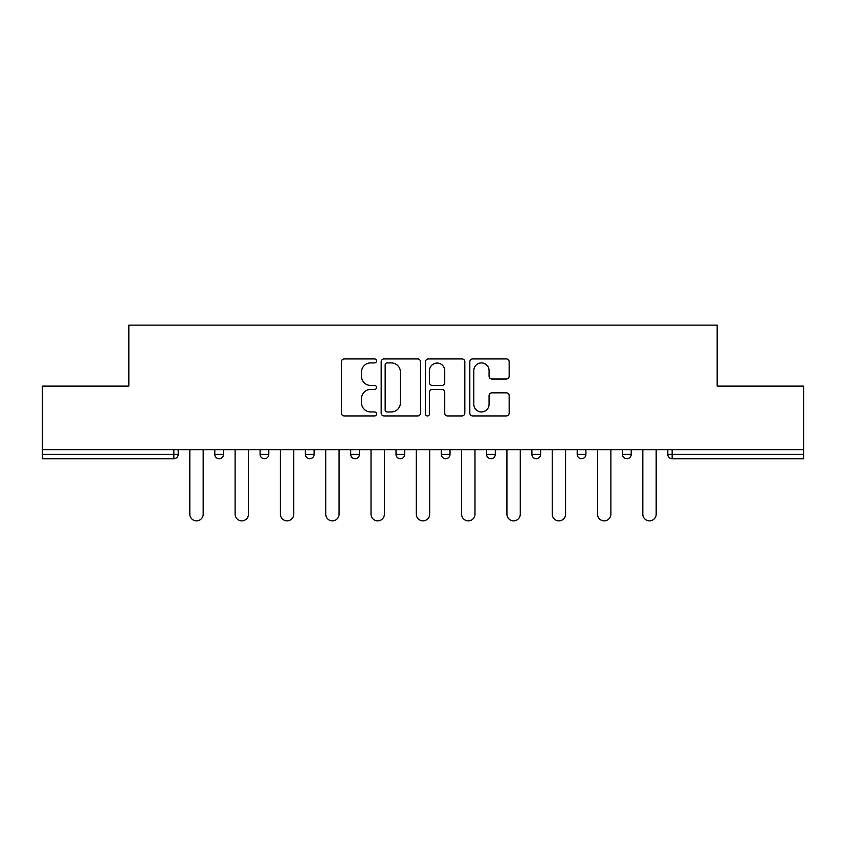 <?xml version="1.0" encoding="UTF-8"?>
<svg xmlns="http://www.w3.org/2000/svg" width="846" height="846" viewBox="0 0 846 846"><rect width="100%" height="100%" fill="white"/><g stroke="black" fill="none" stroke-linecap="round" stroke-linejoin="round"><path stroke-width="1.27" d="M376.544 360.914A1.999 1.999 0 0 0 374.545 358.926L344.259 358.926A2.855 2.855 0 0 0 341.403 361.771L341.403 413.081A2.855 2.855 0 0 0 344.259 415.936L374.545 415.936A1.999 1.999 0 0 0 376.544 413.937A1.999 1.999 0 0 0 374.545 411.939L370.622 411.939A9.126 9.126 0 0 1 361.506 402.823L361.506 398.54A9.126 9.126 0 0 1 370.622 389.424L374.545 389.424A1.999 1.999 0 0 0 376.544 387.426A1.999 1.999 0 0 0 374.545 385.427L370.622 385.427A9.126 9.126 0 0 1 361.506 376.311L361.506 372.039A9.126 9.126 0 0 1 370.622 362.913L374.545 362.913A1.999 1.999 0 0 0 376.544 360.914M506.299 379.019A2.855 2.855 0 0 0 509.155 376.163L509.155 361.771A2.855 2.855 0 0 0 506.299 358.926L472.671 358.926A2.855 2.855 0 0 0 469.816 361.771L469.816 413.081A2.855 2.855 0 0 0 472.671 415.936L506.299 415.936A2.855 2.855 0 0 0 509.155 413.081L509.155 395.695A2.855 2.855 0 0 0 506.299 392.84L491.907 392.84A2.855 2.855 0 0 0 489.062 395.695L489.062 404.314A7.625 7.625 0 0 1 481.437 411.939A7.625 7.625 0 0 1 473.813 404.314L473.813 370.537A7.625 7.625 0 0 1 481.437 362.913A7.625 7.625 0 0 1 489.062 370.537L489.062 376.163A2.855 2.855 0 0 0 491.907 379.019L506.299 379.019M42.3 449.712L42.3 386.125L128.835 386.125L128.835 325.139L717.165 325.139L717.165 386.125L803.7 386.125L803.7 449.712L42.3 449.712L42.3 454.365L173.842 454.365L173.842 449.712M420.504 361.771A2.855 2.855 0 0 0 417.66 358.926L384.021 358.926A2.855 2.855 0 0 0 381.176 361.771L381.176 413.081A2.855 2.855 0 0 0 384.021 415.936L417.66 415.936A2.855 2.855 0 0 0 420.504 413.081L420.504 361.771M428.34 358.926L461.979 358.926A2.855 2.855 0 0 1 464.824 361.771L464.824 413.081A2.855 2.855 0 0 1 461.979 415.936L447.587 415.936A2.855 2.855 0 0 1 444.732 413.081L444.732 392.269A2.855 2.855 0 0 0 441.887 389.424L432.338 389.424A2.855 2.855 0 0 0 429.482 392.269L429.482 413.937A1.999 1.999 0 0 1 427.494 415.936A1.999 1.999 0 0 1 425.496 413.937L425.496 361.771A2.855 2.855 0 0 1 428.34 358.926M173.842 458.722A4.357 4.357 0 0 0 178.199 454.365L173.842 454.365L173.842 458.722A4.357 4.357 0 0 0 178.199 454.365L178.199 449.712L178.199 454.365A4.357 4.357 0 0 1 173.842 458.722L42.3 458.722L42.3 454.365M803.7 449.712L803.7 458.722L672.158 458.722A4.357 4.357 0 0 1 667.801 454.365L667.801 449.712L667.801 454.365L803.7 454.365M214.789 449.712L214.789 454.365L214.789 449.712M219.146 458.722A4.357 4.357 0 0 1 214.789 454.365A4.357 4.357 0 0 0 219.146 458.722A4.357 4.357 0 0 0 223.503 454.365L223.503 449.712L223.503 454.365A4.357 4.357 0 0 1 219.146 458.722A4.357 4.357 0 0 1 214.789 454.365L223.503 454.365A4.357 4.357 0 0 1 219.146 458.722M260.092 449.712L260.092 454.365L260.092 449.712M268.806 449.712L268.806 454.365L268.806 449.712M305.395 449.712L305.395 454.365L305.395 449.712M314.109 449.712L314.109 454.365L314.109 449.712M350.688 449.712L350.688 454.365L350.688 449.712M359.402 449.712L359.402 454.365L359.402 449.712M395.991 449.712L395.991 454.365L395.991 449.712M404.705 449.712L404.705 454.365L404.705 449.712M450.009 449.712L450.009 454.365L441.295 454.365A4.357 4.357 0 0 0 445.652 458.722A4.357 4.357 0 0 1 441.295 454.365L441.295 449.712M486.598 449.712L486.598 454.365L486.598 449.712M495.312 449.712L495.312 454.365L495.312 449.712M531.891 449.712L531.891 454.365L531.891 449.712M540.605 449.712L540.605 454.365L540.605 449.712M577.194 449.712L577.194 454.365L577.194 449.712M585.908 449.712L585.908 454.365L585.908 449.712M622.497 449.712L622.497 454.365L622.497 449.712M631.211 449.712L631.211 454.365L631.211 449.712M264.449 458.722A4.357 4.357 0 0 1 260.092 454.365A4.357 4.357 0 0 0 264.449 458.722A4.357 4.357 0 0 0 268.806 454.365A4.357 4.357 0 0 1 264.449 458.722A4.357 4.357 0 0 1 260.092 454.365L268.806 454.365A4.357 4.357 0 0 1 264.449 458.722M309.752 458.722A4.357 4.357 0 0 1 305.395 454.365A4.357 4.357 0 0 0 309.752 458.722A4.357 4.357 0 0 0 314.109 454.365A4.357 4.357 0 0 1 309.752 458.722A4.357 4.357 0 0 1 305.395 454.365L314.109 454.365A4.357 4.357 0 0 1 309.752 458.722M355.045 458.722A4.357 4.357 0 0 1 350.688 454.365A4.357 4.357 0 0 0 355.045 458.722A4.357 4.357 0 0 0 359.402 454.365A4.357 4.357 0 0 1 355.045 458.722A4.357 4.357 0 0 1 350.688 454.365L359.402 454.365A4.357 4.357 0 0 1 355.045 458.722M400.348 458.722A4.357 4.357 0 0 1 395.991 454.365A4.357 4.357 0 0 0 400.348 458.722A4.357 4.357 0 0 0 404.705 454.365A4.357 4.357 0 0 1 400.348 458.722A4.357 4.357 0 0 1 395.991 454.365L404.705 454.365A4.357 4.357 0 0 1 400.348 458.722M445.652 458.722A4.357 4.357 0 0 0 450.009 454.365A4.357 4.357 0 0 1 445.652 458.722A4.357 4.357 0 0 1 441.295 454.365M490.955 458.722A4.357 4.357 0 0 1 486.598 454.365L495.312 454.365A4.357 4.357 0 0 1 490.955 458.722A4.357 4.357 0 0 0 495.312 454.365A4.357 4.357 0 0 1 490.955 458.722M536.248 458.722A4.357 4.357 0 0 1 531.891 454.365L540.605 454.365A4.357 4.357 0 0 1 536.248 458.722A4.357 4.357 0 0 0 540.605 454.365M581.551 458.722A4.357 4.357 0 0 1 577.194 454.365A4.357 4.357 0 0 0 581.551 458.722A4.357 4.357 0 0 0 585.908 454.365A4.357 4.357 0 0 1 581.551 458.722A4.357 4.357 0 0 1 577.194 454.365L585.908 454.365M626.854 458.722A4.357 4.357 0 0 1 622.497 454.365A4.357 4.357 0 0 0 626.854 458.722A4.357 4.357 0 0 0 631.211 454.365A4.357 4.357 0 0 1 626.854 458.722A4.357 4.357 0 0 1 622.497 454.365L631.211 454.365A4.357 4.357 0 0 1 626.854 458.722M387.161 362.913A1.999 1.999 0 0 0 385.163 364.912L385.163 409.95A1.999 1.999 0 0 0 387.161 411.939L391.286 411.939A9.126 9.126 0 0 0 400.412 402.823L400.412 372.039A9.126 9.126 0 0 0 391.286 362.913L387.161 362.913M444.732 370.685A7.625 7.625 0 0 0 437.107 363.061A7.625 7.625 0 0 0 429.482 370.685L429.482 382.582A2.855 2.855 0 0 0 432.338 385.427L441.887 385.427A2.855 2.855 0 0 0 444.732 382.582L444.732 370.685M189.821 449.712L189.821 514.178A6.683 6.683 0 0 0 196.494 520.861A6.683 6.683 0 0 0 203.177 514.178L203.177 449.712M235.114 449.712L235.114 514.178A6.683 6.683 0 0 0 241.797 520.861A6.683 6.683 0 0 0 248.481 514.178L248.481 449.712M280.417 449.712L280.417 514.178A6.683 6.683 0 0 0 287.101 520.861A6.683 6.683 0 0 0 293.774 514.178L293.774 449.712M325.721 449.712L325.721 514.178A6.683 6.683 0 0 0 332.393 520.861A6.683 6.683 0 0 0 339.077 514.178L339.077 449.712M371.024 449.712L371.024 514.178A6.683 6.683 0 0 0 377.697 520.861A6.683 6.683 0 0 0 384.38 514.178L384.38 449.712M416.317 449.712L416.317 514.178A6.683 6.683 0 0 0 423 520.861A6.683 6.683 0 0 0 429.683 514.178L429.683 449.712M461.62 449.712L461.62 514.178A6.683 6.683 0 0 0 468.303 520.861A6.683 6.683 0 0 0 474.976 514.178L474.976 449.712M506.923 449.712L506.923 514.178A6.683 6.683 0 0 0 513.607 520.861A6.683 6.683 0 0 0 520.279 514.178L520.279 449.712M552.227 449.712L552.227 514.178A6.683 6.683 0 0 0 558.899 520.861A6.683 6.683 0 0 0 565.583 514.178L565.583 449.712M597.519 449.712L597.519 514.178A6.683 6.683 0 0 0 604.203 520.861A6.683 6.683 0 0 0 610.886 514.178L610.886 449.712M642.823 449.712L642.823 514.178A6.683 6.683 0 0 0 649.506 520.861A6.683 6.683 0 0 0 656.179 514.178L656.179 449.712M672.158 449.712L672.158 458.722"/></g></svg>
